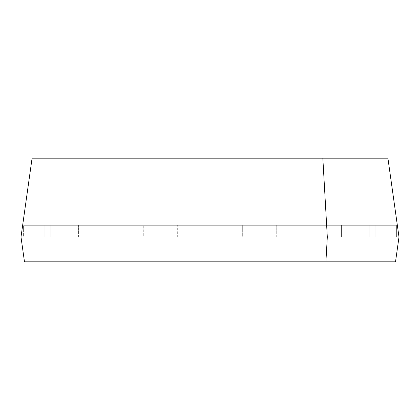 <?xml version="1.0" encoding="UTF-8"?>
<svg xmlns="http://www.w3.org/2000/svg" width="420" height="420" viewBox="0 0 420 420"><rect width="100%" height="100%" fill="white"/><g stroke="black" fill="none" stroke-linecap="round" stroke-linejoin="round"><path stroke-width="0.32" stroke-dasharray="2.1 1.58" d="M54.889 237.048L396.391 237.048L396.391 225.314L23.609 225.314L396.391 225.314L23.609 225.314L396.391 225.314L396.391 237.048L23.609 237.048L23.609 225.314L23.609 237.048L50.852 237.048L50.852 225.314L50.852 237.048L50.852 225.314L50.852 237.048L44.2 237.048L44.2 225.314L44.2 237.048L50.852 237.048L50.852 225.314L50.852 237.048L54.889 237.048L54.889 225.314M67.924 237.048L67.924 225.314M71.967 237.048L71.967 225.314L71.967 237.048L78.614 237.048L78.614 225.314L78.614 237.048L71.967 237.048L71.967 225.314L71.967 237.048L149.909 237.048L149.909 225.314L149.909 237.048L149.909 225.314L149.909 237.048L143.262 237.048L143.262 225.314L143.262 237.048L149.909 237.048L149.909 225.314L149.909 237.048L171.029 237.048L171.029 225.314L171.029 237.048L177.676 237.048L177.676 225.314L177.676 237.048L171.029 237.048L171.029 225.314L171.029 237.048L248.971 237.048L248.971 225.314L248.971 237.048L248.971 225.314L248.971 237.048L242.324 237.048L242.324 225.314L242.324 237.048L248.971 237.048L248.971 225.314L248.971 237.048L270.092 237.048L270.092 225.314L270.092 237.048L276.738 237.048L276.738 225.314L276.738 237.048L270.092 237.048L270.092 225.314L270.092 237.048L348.033 237.048L348.033 225.314L348.033 237.048L348.033 225.314L348.033 237.048L341.387 237.048L341.387 225.314L341.387 237.048L348.033 237.048L348.033 225.314L348.033 237.048L369.149 237.048L369.149 225.314L369.149 237.048L375.8 237.048L375.8 225.314L375.8 237.048L369.149 237.048L369.149 225.314L369.149 237.048L399 237.048L387.917 158.188L32.083 158.188L21 237.048L71.967 237.048L71.967 225.314L71.967 237.048L149.909 237.048M153.951 237.048L153.951 225.314M166.987 237.048L166.987 225.314M253.013 237.048L253.013 225.314M266.049 237.048L266.049 225.314M352.076 237.048L352.076 225.314M365.111 237.048L365.111 225.314M369.149 237.048L369.149 225.314L369.149 237.048L396.391 237.048L396.391 225.314L396.391 237.048L23.609 237.048L23.609 225.314L23.609 237.048L50.852 237.048M270.092 237.048L270.092 225.314L270.092 237.048L348.033 237.048M171.029 237.048L171.029 225.314L171.029 237.048L248.971 237.048M399 237.048L395.519 261.812L24.481 261.812L21 237.048"/><path stroke-width="0.63" d="M399 237.048L387.917 158.188L322.838 158.188L327.311 237.048L21 237.048L24.481 261.812L325.904 261.812L327.311 237.048L399 237.048L395.519 261.812L325.904 261.812M322.838 158.188L32.083 158.188L21 237.048"/></g></svg>
